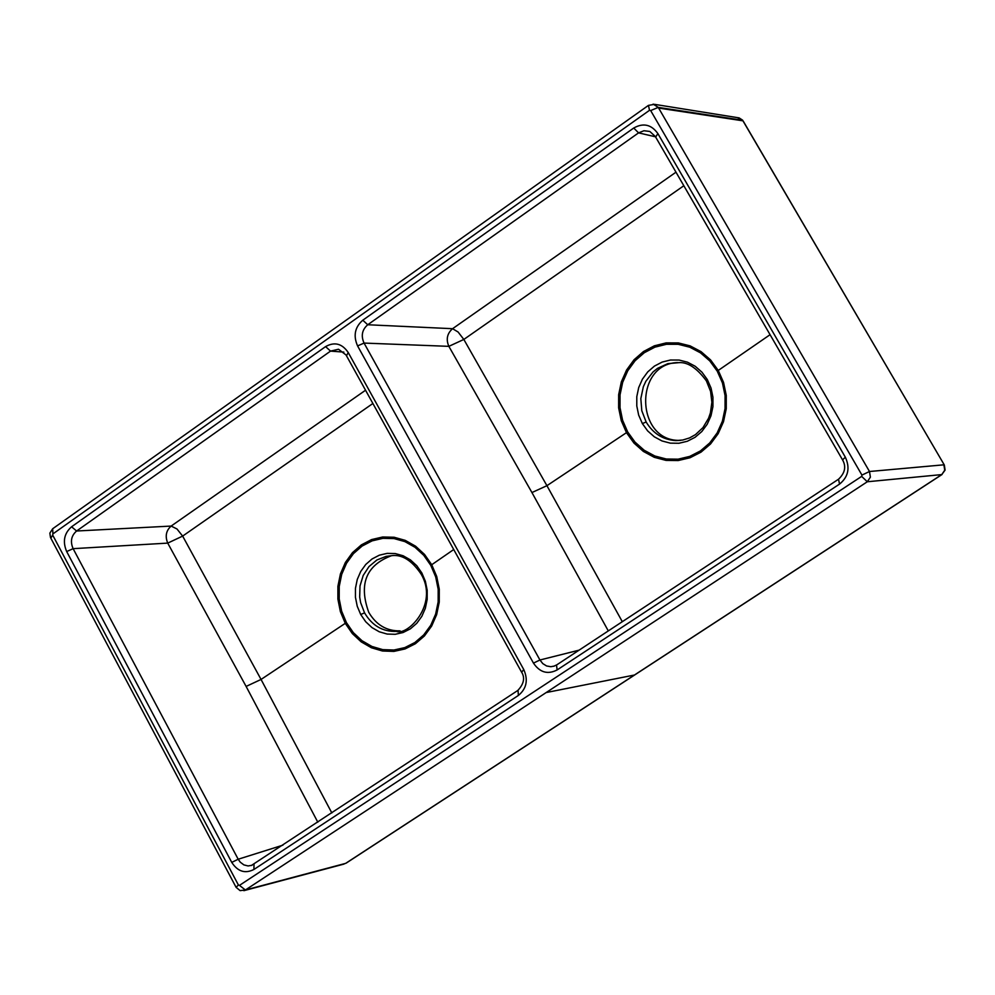 <?xml version="1.0" encoding="UTF-8"?>
<svg xmlns="http://www.w3.org/2000/svg" width="995" height="995" viewBox="0 0 995 995"><rect width="100%" height="100%" fill="white"/><g stroke="black" fill="none" stroke-linecap="round" stroke-linejoin="round"><path stroke-width="1.49" d="M391.408 555.732C366.11 565.284 358.573 584.164 368.759 612.348C376.247 624.972 386.682 631.141 400.052 630.855M680.269 440.399L679.411 440.387C635.544 440.996 633.89 363.66 677.732 362.578M742.668 120.271L658.255 107.385L869.493 471.506L861.944 475.088L861.67 476.381L239.472 885.376L238.414 885.028L52.685 535.086L52.909 533.905L649.511 110.308L650.668 110.569L861.944 475.088M348.225 352.516L523.756 669.536C528.382 680.058 526.579 688.702 518.358 695.455L253.924 869.468C245.106 873.933 237.718 871.57 231.748 862.391L66.677 551.553C62.486 541.603 64.128 533.345 71.578 526.79L325.589 346.608C334.556 341.583 342.093 343.561 348.225 352.516L346.72 355.327M657.882 133.591L845.327 457.178C850.252 467.961 848.325 476.941 839.544 484.105L557.125 669.946C547.723 674.759 539.837 672.483 533.469 663.118L357.578 345.912C353.113 335.725 354.854 327.156 362.802 320.203L633.728 128.032C643.292 122.621 651.339 124.474 657.882 133.591L655.792 136.837M680.679 440.35L675.717 440.574C663.018 439.778 653.168 433.596 646.153 422.029L641.8 410.761L640.83 398.597L643.342 386.744L645.842 381.284L653.006 371.993L657.521 368.361L667.819 363.648L678.951 362.653M861.67 476.381L867.292 481.767L941.768 474.59L634.462 675.02L546.168 692.557L867.292 481.767L870.389 477.152L869.493 471.506L943.894 464.814L944.752 470.2L941.768 474.59L945.088 470.1L944.317 465.001M683.826 185.742L463.832 339.444L546.927 485.684L622.285 621.651M770.068 334.693L718.253 370.438L710.592 359.941L701.077 351.658L690.107 345.874L678.267 342.914L666.14 342.902L654.349 345.825L643.466 351.558L634.064 359.742L626.564 370.04L621.34 381.893L618.654 394.704L618.629 407.851L621.278 420.698L626.477 432.663L546.927 485.684L531.939 492.55L448.857 346.347L364.058 343.076L357.578 345.912M627.671 431.929L626.477 432.663L633.977 443.086L643.392 451.444L654.262 457.314L666.028 460.399L678.155 460.561L690.02 457.762L701.04 452.128L710.567 443.944L718.191 433.633L723.514 421.681L726.25 408.721L726.263 395.425L723.552 382.428L718.253 370.438L717.271 371.185L722.445 382.926L725.081 395.624L725.057 408.597L722.382 421.246L717.184 432.9L709.733 442.949L700.43 450.934L689.684 456.419L678.105 459.168L666.277 459.006L654.785 455.984L644.175 450.25L634.997 442.103L627.671 431.929L622.596 420.251L620.022 407.701L620.034 394.866L622.659 382.354L627.758 370.787L635.084 360.737L644.262 352.74L654.897 347.155L666.401 344.295L678.229 344.307L689.796 347.205L700.505 352.852L709.796 360.936L717.271 371.185M649.573 131.427L643.952 130.743L638.566 132.87L367.74 324.756C362.056 329.718 360.824 335.825 364.058 343.076L539.937 659.996L578.941 650.195M608.281 630.88L531.939 492.55M707.296 379.53L701.935 372.167L695.194 366.26L687.446 362.168L679.075 360.053L670.493 360.016L662.16 362.068L654.449 366.085L647.745 371.894L642.434 379.145L638.715 387.528L636.8 396.632L636.788 405.96L638.653 415.064L642.36 423.559L647.658 430.91L654.324 436.817L662.011 440.959L670.356 443.148L678.938 443.26L687.309 441.27L695.07 437.303L701.823 431.519L707.209 424.243L710.977 415.81L712.93 406.644L712.942 397.241L711.039 388.075L707.296 379.53L706.388 380.898L710.592 391.408L711.873 402.254L710.418 412.863L708.577 418.211L702.98 427.601L695.468 434.628L689.535 437.937L682.732 440.026L675.704 440.586L679.411 440.387M546.168 692.557L245.392 889.99L345.675 863.361L634.462 675.02M372.889 403.485L182.645 536.094L261.051 679.448L345.277 623.33L340.365 611.589L337.89 599.077L337.902 586.291L340.439 573.891L345.364 562.511L352.441 552.685L361.347 544.899L371.558 539.588L382.689 536.989L394.107 537.25L405.251 540.372L415.562 546.18L424.529 554.426L431.73 564.725L453.72 549.538M430.823 565.409L431.73 564.725L436.73 576.515L439.268 589.202L439.243 602.124L436.656 614.624L431.631 626.104L424.417 635.967L415.4 643.728L405.052 648.939L393.896 651.402L382.466 651.004L371.371 647.745L361.16 641.837L352.317 633.554L345.277 623.33L346.434 622.634L353.324 632.633L361.981 640.718L371.943 646.476L382.776 649.635L393.933 650.021L404.816 647.608L414.903 642.509L423.708 634.934L430.735 625.308L435.636 614.102L438.161 601.913L438.186 589.289L435.698 576.913L430.823 565.409L423.795 555.359L415.039 547.312L404.977 541.641L394.095 538.593L382.951 538.332L372.093 540.87L362.105 546.056L353.424 553.643L346.521 563.245L341.708 574.351L339.233 586.453L339.208 598.94L341.633 611.154L346.434 622.634M317.815 822.181L246.113 686.426L261.051 679.448L331.832 812.94M360.7 614.487L357.23 606.229L355.451 597.323L355.464 588.281L357.255 579.5L360.75 571.416L365.75 564.476L372.043 558.979L379.306 555.198L387.167 553.369L395.239 553.556L403.149 555.77L410.437 559.899L416.781 565.732L421.868 573.02L425.387 581.329L427.191 590.296L427.178 599.4L425.35 608.256L421.818 616.365L416.743 623.33L410.4 628.815L403.074 632.534L395.202 634.3L387.13 634.051L379.244 631.775L372.006 627.609L365.725 621.763L360.7 614.487L364.568 612.883C372.217 625.718 382.826 631.887 396.383 631.39L399.58 630.954M649.946 131.576L655.319 136.489M346.036 354.979L338.511 349.245L330.539 351.111L76.603 531.007C71.23 535.696 70.073 541.578 73.12 548.668L66.677 551.553M246.113 686.426L167.732 543.108L73.12 548.668L238.191 859.232L240.243 862.168L243.887 864.904L248.091 865.948L252.108 865.252M533.469 663.118L539.937 659.996L542.81 663.628L546.578 665.966L550.82 666.712L554.389 666.053M523.756 669.536L521.94 671.874M365.551 390.227L171.14 526.069L176.986 528.979L182.645 536.094L167.732 543.108C164.946 536.268 166.078 530.584 171.14 526.069L76.603 531.007L71.578 526.79M253.924 869.468L253.999 864.269M282.928 845.153L238.191 859.232L231.748 862.391M655.506 136.8L638.566 132.87L633.728 128.032M845.327 457.178L842.566 459.901C846.372 466.58 845.016 473.023 838.524 479.229L556.765 664.871M839.544 484.105L838.524 479.229M343.847 352.106L330.539 351.111L325.589 346.608M653.155 104.102L658.255 107.385L650.668 110.569M658.653 108.069L742.743 120.793L737.618 117.659M52.909 533.905L52.673 528.755L648.454 105.383L654.474 104.338L739.123 117.895L742.519 120.096L944.243 464.864L743.265 121.166M239.472 885.376L245.392 889.99L240.106 890.625L236.076 887.316L238.414 885.028M362.802 320.203L367.74 324.756L452.576 328.698L675.991 172.185M642.36 423.559L646.153 422.029M391.122 555.745L386.172 556.354L376.869 559.998L368.996 566.565L363.212 575.446L360.016 585.906L359.68 597.025L360.613 602.56L364.568 612.883M344.034 864.07L243.875 890.674M421.868 573.02L421.146 574.14C439.069 604.5 407.266 636.191 396.383 631.39M50.844 538.196L52.685 535.086M648.454 105.383L649.511 110.308M448.857 346.347C445.872 339.37 447.116 333.487 452.576 328.698L458.11 332.031L463.832 339.444L448.857 346.347M518.358 695.455L518.059 690.368M557.125 669.946L556.503 664.983M50.956 538.394L236.014 887.179M706.313 380.774C696.836 368.026 687.707 361.981 678.963 362.64L678.963 362.64M346.036 863.212L942.041 474.503M391.147 555.745C401.694 554.091 411.669 560.185 421.084 574.04M52.673 528.755L49.862 533.133L50.496 537.536M556.441 665.008L553.717 666.277M346.136 355.165L521.355 671.725M521.417 671.849C525.211 677.657 523.992 683.876 517.786 690.48L251.275 865.538M655.431 136.688L842.491 459.765"/></g></svg>
